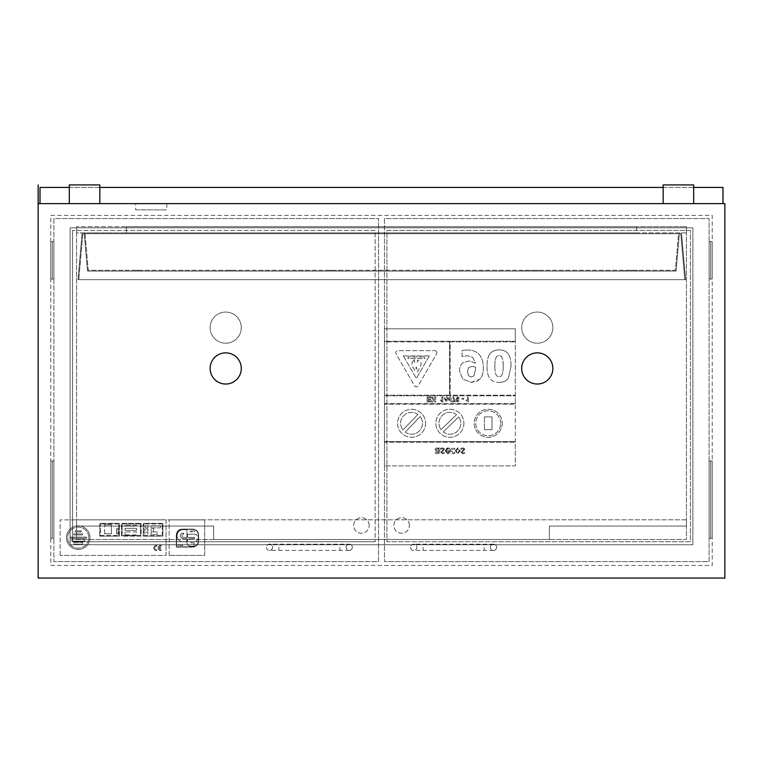 <?xml version="1.0" encoding="UTF-8"?>
<svg xmlns="http://www.w3.org/2000/svg" width="763" height="763" viewBox="0 0 763 763"><rect width="100%" height="100%" fill="white"/><g stroke="black" fill="none" stroke-linecap="round" stroke-linejoin="round"><path stroke-width="0.57" stroke-dasharray="3.81 2.86" d="M76.567 526.06L213.659 526.06L76.567 526.06L76.567 519.822L76.567 526.06M213.659 526.06L213.659 539.508L213.659 526.06M76.567 232.915L76.567 539.508L686.433 539.508L686.433 226.687L686.433 232.915L636.58 232.915L636.58 226.687L686.433 226.687L76.567 226.687L76.567 539.508L686.433 539.508L686.433 227.813L686.433 232.915L76.567 232.915L76.567 226.687L126.42 226.687L126.42 232.915L76.567 232.915L76.567 227.813L76.567 232.915M549.341 539.508L213.659 539.508L549.341 539.508L549.341 526.06L686.433 526.06L549.341 526.06L549.341 539.508M686.433 519.822L686.433 526.06L686.433 519.822L76.567 519.822L686.433 519.822M636.58 226.687L636.58 232.915L126.42 232.915L126.42 226.687L636.58 226.687M686.433 227.813L70.12 227.813L70.12 544.734L692.88 544.734L692.88 227.813L70.12 227.813L70.12 544.734L692.88 544.734L692.88 227.813L686.433 227.813M241.289 327.632A15.575 15.575 0 0 0 217.922 314.146A15.575 15.575 0 0 0 217.922 341.128A15.575 15.575 0 0 0 241.289 327.632A15.575 15.575 0 0 0 217.922 314.146A15.575 15.575 0 0 0 217.922 341.128A15.575 15.575 0 0 0 241.289 327.632M552.86 327.632A15.575 15.575 0 0 0 529.493 314.146A15.575 15.575 0 0 0 529.493 341.128A15.575 15.575 0 0 0 552.86 327.632A15.575 15.575 0 0 0 529.493 314.146A15.575 15.575 0 0 0 529.493 341.128A15.575 15.575 0 0 0 552.86 327.632M50.778 565.44L712.222 565.44L712.222 215.395L50.778 215.395L50.778 565.44L712.222 565.44L712.222 215.395L50.778 215.395L50.778 565.44M50.778 279.029L50.778 241.642L50.778 279.029L52.332 279.029L52.332 241.642L52.332 279.029L53.887 279.029L50.778 279.029L52.332 279.029L52.332 241.642L53.887 241.642L50.778 241.642L52.332 241.642L52.332 279.029L50.778 279.029L50.778 241.642L52.332 241.642L50.778 241.642M50.778 538.258L50.778 460.986L50.778 538.258L52.332 538.258L52.332 460.986L52.332 538.258L53.887 538.258L50.778 538.258L52.332 538.258L52.332 460.986L53.887 460.986L50.778 460.986L52.332 460.986L52.332 538.258L53.887 538.258L53.887 460.986L53.887 538.258L50.778 538.258L53.887 538.258L50.778 538.258L50.778 460.986L53.887 460.986L50.778 460.986L53.887 460.986L50.778 460.986L50.778 538.258M712.222 241.642L712.222 279.029L712.222 241.642L710.668 241.642L710.668 279.029L710.668 241.642L712.222 241.642L710.668 241.642L710.668 279.029L712.222 279.029L710.668 279.029L710.668 241.642L709.113 241.642L709.113 279.029L712.222 279.029L709.113 279.029L709.113 241.642L712.222 241.642L712.222 279.029M712.222 460.986L712.222 538.258L712.222 460.986L710.668 460.986L710.668 538.258L710.668 460.986L712.222 460.986L710.668 460.986L710.668 538.258L712.222 538.258L710.668 538.258L710.668 460.986L712.222 460.986L709.113 460.986L710.668 460.986L709.113 460.986L709.113 538.258L712.222 538.258L709.113 538.258L709.113 460.986L712.222 460.986L712.222 538.258L709.113 538.258L710.668 538.258L709.113 538.258L709.113 460.986L709.113 538.258L712.222 538.258L712.222 460.986M724.85 203.635L724.85 578.068L38.15 578.068L38.15 184.932L38.15 203.635L724.85 203.635M135.671 203.635L166.83 203.635L135.671 203.635L135.671 209.863L166.83 209.863L135.671 209.863M69.309 187.431L99.839 187.431L99.839 203.635L40.019 203.635L722.981 203.635L69.309 203.635L99.839 203.635L99.839 184.932L69.309 184.932L99.839 184.932L69.309 184.932L69.309 203.635M663.161 187.431L693.691 187.431L693.691 203.635L663.161 203.635L693.691 203.635L693.691 184.932L663.161 184.932L693.691 184.932L663.161 184.932L663.161 203.635M99.839 187.431L99.839 203.635M693.691 187.431L693.691 203.635M722.981 203.635L722.981 187.431L40.019 187.431L40.019 203.635M241.289 368.453A15.575 15.575 0 0 1 217.922 381.939A15.575 15.575 0 0 1 217.922 354.957A15.575 15.575 0 0 1 241.289 368.453M552.86 368.453A15.575 15.575 0 0 1 529.493 381.939A15.575 15.575 0 0 1 529.493 354.957A15.575 15.575 0 0 1 552.86 368.453M375.148 230.426L72.552 230.426L72.552 541.749L375.148 541.749L375.148 230.426L72.552 230.426L375.148 230.426L375.148 541.749L72.552 541.749L375.148 541.749M72.552 541.749L72.552 230.426M53.887 218.59L53.887 561.625L53.887 218.59L378.543 218.59L378.543 561.625L53.887 561.625L378.543 561.625L378.543 218.59L53.887 218.59M53.887 279.029L53.887 241.642L53.887 279.029L52.332 279.029L53.887 279.029L53.887 241.642L52.332 241.642L53.887 241.642M369.197 525.478A7.792 7.792 90 0 0 357.513 518.735A7.792 7.792 90 0 0 357.513 532.231A7.792 7.792 90 0 0 369.197 525.478A7.792 7.792 -90 0 1 357.513 532.231A7.792 7.792 -90 0 1 357.513 518.735A7.792 7.792 -90 0 1 369.197 525.478M266.382 547.29A3.119 3.119 90 0 0 271.056 549.989A3.119 3.119 90 0 0 271.056 544.591A3.119 3.119 90 0 0 266.382 547.29A3.119 3.119 90 0 0 271.056 549.989A3.119 3.119 90 0 0 271.056 544.591A3.119 3.119 90 0 0 266.382 547.29M352.372 547.29A3.119 3.119 90 0 0 347.699 544.591A3.119 3.119 90 0 0 347.699 549.989A3.119 3.119 90 0 0 352.372 547.29A3.119 3.119 -90 0 1 349.263 550.409A3.119 3.119 -90 0 1 346.144 547.29A3.119 3.119 -90 0 1 349.263 544.181A3.119 3.119 -90 0 1 352.372 547.29M690.448 230.426L386.917 230.426L386.917 541.749L690.448 541.749L690.448 230.426L386.917 230.426L386.917 541.749L690.448 541.749L690.448 230.426L690.448 541.749L386.917 541.749L386.917 230.426L690.448 230.426M384.457 218.59L384.457 561.625L384.457 218.59L709.113 218.59L709.113 561.625L384.457 561.625L709.113 561.625L709.113 218.59L384.457 218.59M709.113 279.029L710.668 279.029L709.113 279.029L709.113 241.642M409.378 525.478A7.792 7.792 0 0 0 397.695 518.735A7.792 7.792 0 0 0 397.695 532.231A7.792 7.792 0 0 0 409.378 525.478A7.792 7.792 0 0 1 397.695 532.231A7.792 7.792 0 0 1 397.695 518.735A7.792 7.792 0 0 1 409.378 525.478M410.628 547.29A3.119 3.119 0 0 0 415.301 549.989A3.119 3.119 0 0 0 415.301 544.591A3.119 3.119 0 0 0 410.628 547.29A3.119 3.119 0 0 0 413.737 550.409A3.119 3.119 0 0 0 416.856 547.29A3.119 3.119 0 0 0 413.737 544.181A3.119 3.119 0 0 0 410.628 547.29A3.119 3.119 0 0 0 413.737 550.409A3.119 3.119 0 0 0 416.856 547.29A3.119 3.119 0 0 0 413.737 544.181A3.119 3.119 0 0 0 410.628 547.29M496.618 547.29A3.119 3.119 0 0 0 491.944 544.591A3.119 3.119 0 0 0 491.944 549.989A3.119 3.119 0 0 0 496.618 547.29A3.119 3.119 0 0 1 493.499 550.409A3.119 3.119 0 0 1 490.39 547.29A3.119 3.119 0 0 1 493.499 544.181A3.119 3.119 0 0 1 496.618 547.29M186.935 540.423A2.642 2.642 90 0 0 186.477 541.873L183.702 541.873A6.123 6.123 -90 0 1 177.035 535.769A6.123 6.123 -90 0 1 183.702 529.675L186.935 529.675L186.935 537.39L183.702 537.39A1.621 1.621 -90 0 1 181.947 535.769A1.621 1.621 -90 0 1 183.702 534.157L183.702 533.07L182.719 533.07A2.766 2.766 90 0 0 182.719 538.535L186.935 538.535L186.935 540.423L186.935 538.535L182.719 538.535A2.766 2.766 -90 0 1 182.719 533.07L183.702 533.07L183.702 534.157A1.621 1.621 90 0 0 181.947 535.769A1.621 1.621 90 0 0 183.702 537.39L186.935 537.39L186.935 529.675L183.702 529.675A6.123 6.123 90 0 0 177.035 535.769A6.123 6.123 90 0 0 183.702 541.873L186.477 541.873A2.642 2.642 -90 0 1 186.935 540.423M198.638 534.844L198.638 541.596A6.19 6.19 -90 0 1 192.333 547.109L176.282 547.109L176.282 534.844A5.932 5.932 -90 0 1 182.5 529.102L192.333 529.102A6.009 6.009 -90 0 1 198.638 534.844A6.009 6.009 90 0 0 192.333 529.102L182.5 529.102A5.932 5.932 90 0 0 176.282 534.844L176.282 547.109L192.333 547.109A6.19 6.19 90 0 0 198.638 541.596L198.638 534.844M192.333 546.794A6.047 6.047 90 0 0 198.323 541.596L198.323 534.844A5.675 5.675 90 0 0 192.333 529.417L182.5 529.417A5.684 5.684 90 0 0 176.596 534.844L176.596 546.794L192.333 546.794L176.596 546.794L176.596 534.844A5.684 5.684 -90 0 1 182.5 529.417L192.333 529.417A5.675 5.675 -90 0 1 198.323 534.844L198.323 541.596A6.047 6.047 -90 0 1 192.333 546.794M190.006 531.697L190.006 530.914L190.006 531.697L194.708 531.697L194.708 530.914L190.006 530.914L194.708 530.914L194.708 531.697L190.006 531.697M182.719 544.639L182.719 545.583L178.189 545.583L178.189 544.639L182.719 544.639L178.189 544.639L178.189 545.583L182.719 545.583L182.719 544.639M191.418 542.979A0.572 0.572 -90 0 1 190.845 542.407A0.572 0.572 -90 0 1 191.418 541.835A0.572 0.572 90 0 0 190.845 542.407A0.572 0.572 90 0 0 191.418 542.979L194.136 542.979L191.418 542.979M194.136 542.979L194.136 546.289L194.136 542.979M194.136 546.289L191.418 546.289L194.136 546.289M191.418 546.289A3.92 3.92 -90 0 1 186.925 542.417A3.92 3.92 -90 0 1 191.418 538.535A3.92 3.92 90 0 0 186.925 542.417A3.92 3.92 90 0 0 191.418 546.289M191.418 538.535L194.136 538.535L191.418 538.535M194.136 537.39A0.572 0.572 -90 0 1 194.708 537.963A0.572 0.572 -90 0 1 194.136 538.535A0.572 0.572 90 0 0 194.708 537.963A0.572 0.572 90 0 0 194.136 537.39L187.564 537.39L194.136 537.39M187.564 537.39L187.564 534.157L187.564 537.39M187.564 534.157L194.136 534.157L187.564 534.157M194.136 534.157A3.844 3.844 -90 0 1 197.97 537.991A3.844 3.844 -90 0 1 194.136 541.835A3.844 3.844 90 0 0 197.97 537.991A3.844 3.844 90 0 0 194.136 534.157M194.136 541.835L191.418 541.835L194.136 541.835M204.694 519.87L204.694 555.397L169.167 555.397L204.694 555.397L204.694 519.87L169.167 519.87L204.694 519.87M169.167 555.397L169.167 519.87L169.167 555.397M467.242 349.979C472.898 350.036 477.009 351.695 479.565 354.948C482.121 358.209 483.389 362.53 483.351 367.909C483.332 373.174 482.14 376.96 479.765 379.268L476.141 381.614L471.305 382.368L462.702 379.144L459.517 371.056C459.612 367.022 460.776 364.247 463.027 362.73L468.787 360.966L475.473 363.112L472.717 357.351L467.318 355.663L462.063 356.617L462.063 350.513L467.242 349.979L462.063 350.513L462.063 356.617L467.318 355.663L472.717 357.351L475.473 363.112L468.787 360.966L463.027 362.73C460.776 364.247 459.612 367.022 459.517 371.056L462.702 379.144L471.305 382.368L479.765 379.268C482.14 376.96 483.332 373.174 483.351 367.909C483.389 362.53 482.121 358.209 479.565 354.948C477.009 351.695 472.898 350.036 467.242 349.979M475.597 369.063L475.549 367.117L472.24 366.393L468.806 367.423L467.366 371.467L468.654 375.806L471.286 377.075L473.957 375.806L475.597 369.063L473.957 375.806L471.286 377.075L468.654 375.806L467.366 371.467L468.806 367.423L472.24 366.393L475.549 367.117L475.597 369.063M448.024 397.943L450.065 397.943L450.065 396.941L450.981 396.941L450.981 397.943L451.601 397.943L451.601 398.782L450.981 398.782L450.981 401.948L450.18 401.948L448.024 398.772L450.18 401.948L450.981 401.948L450.981 398.782L451.601 398.782L450.981 396.941L450.065 396.941L450.065 397.943L448.024 397.943M450.065 398.782L448.911 398.782L450.065 400.489L450.065 398.782L450.065 400.489L448.911 398.782L450.065 398.782M447.728 398.782L447.108 398.782L447.728 398.782L447.108 396.941L446.193 396.941L446.193 397.943L444.152 397.943L446.307 401.948L447.108 401.948L447.108 398.782L447.108 401.948L446.307 401.948L444.152 397.943L446.193 397.943L446.193 396.941L447.108 396.941L447.728 398.782M446.193 400.489L446.193 398.782L446.193 400.489L445.039 398.782L446.193 398.782L445.039 398.782L446.193 400.489M455.33 401.863L452.058 401.863L452.058 400.976L454.233 400.976L452.726 396.941L453.651 396.941L455.33 401.863L453.651 396.941L452.726 396.941L454.233 400.976L452.058 400.976L452.058 401.863L455.33 401.863M434.71 396.941L435.721 396.941L434.71 396.941L432.697 400.213L432.697 396.941L431.763 396.941L431.763 401.929L432.745 401.929L434.786 398.582L434.786 401.929L435.721 401.929L435.721 396.941L435.721 401.929L434.786 401.929L434.786 398.582L432.745 401.929L431.763 401.929L431.763 396.941L432.697 396.941L432.697 400.213L434.71 396.941M467.481 400.537L467.481 396.941L468.434 396.941L468.434 401.948L466.241 400.68L466.241 399.812L467.481 400.537L466.241 399.812L466.241 400.68L468.434 401.948L468.434 396.941L467.481 396.941L467.481 400.537M451.477 450.809L453.098 452.926L451.477 450.809L453.098 448.711L454.767 449.388L454.767 448.329L453.117 447.881L451.229 448.606L450.504 450.809L451.229 452.984L453.117 453.747L454.767 453.317L454.767 452.259L453.098 452.926L454.767 452.259L454.767 453.317L453.117 453.747L451.229 452.984L450.504 450.809L451.229 448.606L453.117 447.881L454.767 448.329L454.767 449.388L453.098 448.711L451.477 450.809M447.681 453.775L445.087 450.79L445.83 448.634L447.91 447.881L449.827 448.358L449.827 449.388L447.9 448.711L446.05 450.723L449.932 450.723L449.302 453.155L447.681 453.775L449.302 453.155L449.932 450.723L446.05 450.723L447.9 448.711L449.827 449.388L449.827 448.358L447.91 447.881L445.087 450.79L447.681 453.775M449.006 451.438L446.05 451.438L447.623 453.003L448.692 452.564L449.006 451.438L448.692 452.564L447.623 453.003L446.05 451.438L449.006 451.438M428.119 399.135L430.618 399.135L428.119 399.135L428.119 397.781L430.904 397.781L430.904 396.941L427.108 396.941L427.108 401.929L430.809 401.929L430.809 401.08L428.119 401.08L428.119 399.974L430.618 399.974L430.618 399.135L430.618 399.974L428.119 399.974L428.119 401.08L430.809 401.08L430.809 401.929L427.108 401.929L427.108 396.941L430.904 396.941L430.904 397.781L428.119 397.781L428.119 399.135M436.789 447.852L438.62 448.606L438.62 448.015L439.564 448.015L439.564 451.849L438.954 453.336L437.256 453.756L435.549 453.499L435.549 452.535L438.239 452.736L438.62 451.706L436.112 451.276L435.091 449.636L435.587 448.348L436.789 447.852L435.587 448.348L435.091 449.636L436.112 451.276L438.62 451.706L438.239 452.736L435.549 452.535L435.549 453.499L437.256 453.756L438.954 453.336L439.564 451.849L439.564 448.015L438.62 448.015L438.62 448.606L436.789 447.852M438.62 449.388L437.132 448.73L436.064 449.703L436.932 450.723L438.62 450.952L438.62 449.388L438.62 450.952L436.932 450.723L436.064 449.703L437.132 448.73L438.62 449.388M442.12 401.948L440.699 400.68L442.893 401.948L442.893 396.941L441.93 396.941L441.93 400.537L440.699 399.812L440.699 400.68L440.699 399.812L441.93 400.537L441.93 396.941L442.893 396.941L442.893 401.948L442.12 401.948M440.547 449.407L440.547 448.348L442.406 447.881L444.037 448.386L444.6 449.626L441.529 452.173L442.645 452.964L444.39 452.335L444.39 453.346L442.654 453.756L440.566 452.039L443.637 449.502L443.303 448.863L440.547 449.407L442.445 448.673L443.637 449.502L440.566 452.039L442.654 453.756L444.39 453.346L444.39 452.335L442.645 452.964L441.529 452.173L444.6 449.626L444.037 448.386L442.406 447.881L440.547 448.348L440.547 449.407M455.931 399.411L457.542 396.855L455.931 399.411L456.417 401.433L457.542 401.948L458.677 401.424L459.164 399.402L458.677 397.361L457.542 396.855L458.677 397.361L459.164 399.402L458.677 401.424L457.542 401.948L456.417 401.433L455.931 399.411M457.542 401.147L457.027 400.642L457.542 401.147L458.162 399.402L457.542 401.147M457.027 400.642L456.923 399.402L457.027 400.642M456.923 399.402L457.542 397.647L456.923 399.402M458.067 398.152L458.162 399.402L457.542 397.647L458.067 398.152M455.234 450.819L457.743 447.852L460.242 450.819L457.743 453.775L455.234 450.819L457.743 453.775L460.242 450.819L457.743 447.852L455.234 450.819M459.269 450.819L457.743 448.663L456.207 450.819L457.743 452.964L459.269 450.819L457.743 452.964L456.207 450.819L457.743 448.663L459.269 450.819M461.834 398.267L463.713 398.267L461.834 398.267L461.834 399.23L463.713 399.23L463.713 398.267L463.713 399.23L461.834 399.23L461.834 398.267M460.871 449.407L460.871 448.348L462.731 447.881L464.362 448.386L464.925 449.626L461.853 452.173L462.96 452.964L464.715 452.335L464.715 453.346L462.979 453.756L460.89 452.039L463.961 449.502L463.627 448.863L460.871 449.407L462.769 448.673L463.961 449.502L460.89 452.039L462.979 453.756L464.715 453.346L464.715 452.335L462.96 452.964L461.853 452.173L464.925 449.626L464.362 448.386L462.731 447.881L460.871 448.348L460.871 449.407M511.048 366.164C511.096 360.785 510.189 356.741 508.32 354.022C510.189 356.741 511.096 360.785 511.048 366.164L508.349 378.152L511.048 366.164M499.059 382.368C503.437 382.368 506.527 380.956 508.349 378.152C506.527 380.956 503.437 382.368 499.059 382.368C494.825 382.387 491.734 381.023 489.789 378.286C491.734 381.023 494.825 382.387 499.059 382.368M494.891 366.135C494.777 373.498 496.169 376.998 499.059 376.617C496.169 376.998 494.777 373.498 494.891 366.135C494.777 358.848 496.169 355.367 499.059 355.682C496.169 355.367 494.777 358.848 494.891 366.135M508.32 354.022C506.479 351.304 503.389 349.94 499.059 349.931C503.389 349.94 506.479 351.304 508.32 354.022M499.059 349.931C494.71 349.931 491.62 351.304 489.76 354.07C492.087 351.123 495.187 349.75 499.059 349.931M489.76 354.07C487.9 356.769 486.985 360.804 487.042 366.164C486.985 360.804 487.9 356.769 489.76 354.07M487.042 366.164C486.975 371.552 487.9 375.587 489.789 378.286C487.9 375.587 486.975 371.552 487.042 366.164M503.199 366.164C503.103 358.372 501.72 354.881 499.059 355.682C501.92 355.358 503.294 358.848 503.199 366.164C503.313 373.498 501.93 376.989 499.059 376.617C501.93 376.989 503.313 373.498 503.199 366.164M515.311 403.579L384.457 403.579L384.457 395.797L515.311 395.797L515.311 404.209L384.457 404.209L515.311 404.209L515.311 441.596L384.457 441.596L515.311 441.596L515.311 465.897L384.457 465.897L515.311 465.897L515.311 328.805L384.457 328.805L515.311 328.805L515.311 341.271L384.457 341.271L515.311 341.271L515.311 395.167L450.199 395.167L450.199 341.891L515.311 341.891L450.199 341.891L450.199 395.167L515.311 395.167L515.311 395.797L384.457 395.797L384.457 395.167L449.569 395.167L384.457 395.167L384.457 341.891L449.569 341.891L384.457 341.891L384.457 328.805L384.457 465.897L384.457 442.216L515.311 442.216L384.457 442.216L384.457 403.579L515.311 403.579M424.686 358.62L424.686 357.017L424.686 358.62L408.024 358.62L408.024 357.017L424.686 357.017L408.024 357.017L408.024 358.62L424.686 358.62M484.41 416.903L484.41 429.664L484.41 416.903L492.001 416.903L492.001 429.664L484.41 429.664L492.001 429.664L492.001 416.903L484.41 416.903M403.322 355.901L429.35 355.901L403.322 355.901L416.34 378.438L403.322 355.901M429.35 355.901L416.34 378.438L429.35 355.901M436.627 353.822A2.117 2.117 0 0 0 434.786 350.646A2.117 2.117 0 0 1 436.627 353.822L418.172 385.782A2.117 2.117 0 0 1 414.5 385.782L396.054 353.822A2.117 2.117 0 0 1 397.885 350.646L434.786 350.646L397.885 350.646A2.117 2.117 0 0 0 396.054 353.822L414.5 385.782A2.117 2.117 0 0 0 418.172 385.782L436.627 353.822M443.208 431.906A10.901 10.901 0 0 0 458.725 416.903A10.901 10.901 0 0 1 443.208 431.906L458.725 416.903L443.208 431.906M456.56 414.662A10.901 10.901 0 0 0 441.043 429.664A10.901 10.901 0 0 1 456.56 414.662L441.043 429.664L456.56 414.662M463.904 423.284A14.02 14.02 0 0 1 442.874 435.425A14.02 14.02 0 0 1 442.874 411.143A14.02 14.02 0 0 1 463.904 423.284A14.02 14.02 0 0 0 442.874 411.143A14.02 14.02 0 0 0 442.874 435.425A14.02 14.02 0 0 0 463.904 423.284M449.569 341.891L449.569 395.167L449.569 341.891M405.21 432.144A10.901 10.901 0 0 0 420.155 416.579A10.901 10.901 0 0 1 405.21 432.144L420.155 416.579L405.21 432.144M417.914 414.414A10.901 10.901 0 0 0 402.959 429.989A10.901 10.901 0 0 1 417.914 414.414L402.959 429.989L417.914 414.414M425.582 423.284A14.02 14.02 0 0 1 404.552 435.425A14.02 14.02 0 0 1 404.552 411.143A14.02 14.02 0 0 1 425.582 423.284A14.02 14.02 0 0 0 404.552 411.143A14.02 14.02 0 0 0 404.552 435.425A14.02 14.02 0 0 0 425.582 423.284M500.671 423.284A12.466 12.466 0 0 0 481.978 412.487A12.466 12.466 0 0 0 481.978 434.071A12.466 12.466 0 0 0 500.671 423.284A12.466 12.466 0 0 1 481.978 434.071A12.466 12.466 0 0 1 481.978 412.487A12.466 12.466 0 0 1 500.671 423.284M502.226 423.284A14.02 14.02 0 0 1 481.195 435.425A14.02 14.02 0 0 1 481.195 411.143A14.02 14.02 0 0 1 502.226 423.284A14.02 14.02 0 0 0 481.195 411.143A14.02 14.02 0 0 0 481.195 435.425A14.02 14.02 0 0 0 502.226 423.284M414.5 359.688L411.934 362.358L414.5 359.688L414.5 362.358L417.399 362.358L417.399 360.022L421.09 362.358L420.852 365.448L417.399 372.125L416.34 366.955L414.967 370.608L412.335 366.202L411.934 362.358L412.335 366.202L414.967 370.608L416.34 366.955L417.399 372.125L420.852 365.448L421.09 362.358L417.399 360.022L417.399 362.358L414.5 362.358L414.5 359.688M84.645 539.203L84.645 541.177L71.779 541.177L71.779 539.203L84.645 539.203L71.779 539.203L71.779 541.177L84.645 541.177L84.645 539.203M145.008 534.176L145.008 532.126L145.008 534.176L147.955 534.176L147.955 532.126L145.008 532.126L147.955 532.126L147.955 534.176L145.008 534.176M118.074 528.702L118.074 533.842L116.548 533.842L116.548 528.702L118.074 528.702L116.548 528.702L116.548 533.842L118.074 533.842L118.074 528.702M99.753 536.141L99.753 523.361L99.753 536.141L119.381 536.141L119.381 523.361L99.753 523.361L119.381 523.361L119.381 536.141L99.753 536.141M100.373 535.512L118.761 535.512L100.373 535.512L100.373 523.99L100.373 535.512M118.761 535.512L118.761 523.99L118.761 535.512M118.761 523.99L100.373 523.99L118.761 523.99M156.701 549.751L156.701 550.581A2.613 2.613 -90 0 1 153.811 547.987A2.613 2.613 -90 0 1 156.701 545.392L156.701 546.241A1.774 1.774 90 0 0 154.67 547.996A1.774 1.774 90 0 0 156.701 549.751A1.774 1.774 -90 0 1 154.67 547.996A1.774 1.774 -90 0 1 156.701 546.241L156.701 545.392A2.613 2.613 90 0 0 153.811 547.987A2.613 2.613 90 0 0 156.701 550.581L156.701 549.751M143.253 536.141L143.253 523.361L143.253 536.141L162.881 536.141L162.881 523.361L143.253 523.361L162.881 523.361L162.881 536.141L143.253 536.141M143.873 535.512L162.252 535.512L143.873 535.512L143.873 523.99L143.873 535.512M162.252 535.512L162.252 523.99L162.252 535.512M162.252 523.99L143.873 523.99L162.252 523.99M160.573 547.557L160.573 548.425L159.105 548.425A1.774 1.774 90 0 0 161.127 549.751L161.127 550.581A2.623 2.623 -90 0 1 158.103 547.987A2.623 2.623 -90 0 1 161.127 545.392L161.127 546.241A1.774 1.774 90 0 0 159.105 547.557L160.573 547.557L159.105 547.557A1.774 1.774 -90 0 1 161.127 546.241L161.127 545.392A2.623 2.623 90 0 0 158.103 547.987A2.623 2.623 90 0 0 161.127 550.581L161.127 549.751A1.774 1.774 -90 0 1 159.105 548.425L160.573 548.425L160.573 547.557M104.626 533.804L104.626 524.83L104.626 533.804L111.398 533.804L111.398 524.83L104.626 524.83L111.398 524.83L111.398 533.804L104.626 533.804M141.126 523.361L141.126 536.141L121.498 536.141L121.498 523.361L141.126 523.361L121.498 523.361L121.498 536.141L141.126 536.141L141.126 523.361M140.506 535.512L140.506 523.99L122.128 523.99L122.128 535.512L140.506 535.512L122.128 535.512L122.128 523.99L140.506 523.99L140.506 535.512M125.056 526.184L125.056 525.278L125.056 526.184L136.558 526.184L136.558 525.278L125.056 525.278L136.558 525.278L136.558 526.184L125.056 526.184M136.558 528.33L136.558 530.38L125.056 530.38L125.056 528.33L136.558 528.33L125.056 528.33L125.056 530.38L136.558 530.38L136.558 528.33M125.056 534.92L125.056 531.925L125.056 534.92L136.558 534.92L136.558 531.925L125.056 531.925L136.558 531.925L136.558 534.92L125.056 534.92M89.996 537.638A11.779 11.779 -90 0 1 72.323 547.834A11.779 11.779 -90 0 1 72.323 527.433A11.779 11.779 -90 0 1 89.996 537.638A11.779 11.779 90 0 0 72.323 527.433A11.779 11.779 90 0 0 72.323 547.834A11.779 11.779 90 0 0 89.996 537.638M88.746 537.638A10.529 10.529 90 0 0 72.952 528.511A10.529 10.529 90 0 0 72.952 546.756A10.529 10.529 90 0 0 88.746 537.638A10.529 10.529 -90 0 1 72.952 546.756A10.529 10.529 -90 0 1 72.952 528.511A10.529 10.529 -90 0 1 88.746 537.638M151.131 531.038L151.131 528.702L151.131 531.038L153.611 531.038L153.611 528.702L151.131 528.702L153.611 528.702L153.611 531.038L151.131 531.038M81.231 530.905L81.231 531.925L75.194 531.925L75.194 530.905L81.231 530.905L75.194 530.905L75.194 531.925L81.231 531.925L81.231 530.905M145.008 531.038L145.008 528.997L145.008 531.038L147.955 531.038L147.955 528.997L145.008 528.997L147.955 528.997L147.955 531.038L145.008 531.038M147.955 525.831L147.955 527.872L145.008 527.872L145.008 525.831L147.955 525.831L145.008 525.831L145.008 527.872L147.955 527.872L147.955 525.831M151.131 534.386L151.131 531.925L151.131 534.386L157.207 534.386L157.207 531.925L151.131 531.925L157.207 531.925L157.207 534.386L151.131 534.386M160.449 525.831L160.449 527.872L151.131 527.872L151.131 525.831L160.449 525.831L151.131 525.831L151.131 527.872L160.449 527.872L160.449 525.831M73.877 534.92L73.877 533.842L73.877 534.92L82.547 534.92L82.547 533.842L73.877 533.842L82.547 533.842L82.547 534.92L73.877 534.92M82.614 542.331L82.614 544.057L73.82 544.057L73.82 542.331L82.614 542.331L73.82 542.331L73.82 544.057L82.614 544.057L82.614 542.331M86.524 537.104L86.524 538.163L86.524 537.104L69.9 537.104L69.9 538.163L86.524 538.163L69.9 538.163L69.9 537.104L86.524 537.104M166.057 519.87L166.057 555.397L60.124 555.397L166.057 555.397L166.057 519.87L60.124 519.87L166.057 519.87M60.124 555.397L60.124 519.87L60.124 555.397M680.787 233.697L82.833 233.697L680.787 233.697L684.812 279.659L680.787 233.697M82.833 233.697L78.808 279.659L82.833 233.697M78.808 279.659L684.812 279.659L78.808 279.659M82.118 232.915L681.502 232.915L82.118 232.915L78.026 279.659L685.594 279.659L78.026 279.659L82.118 232.915M681.502 232.915L685.594 279.659L681.502 232.915M631.068 270.302L637.296 270.302L631.068 270.302M631.068 271.084L637.296 271.084L631.068 271.084M132.552 270.302L138.79 270.302L132.552 270.302M132.552 271.084L138.79 271.084L132.552 271.084M232.257 270.302L226.029 270.302L232.257 270.302M232.257 271.084L226.029 271.084L232.257 271.084M531.363 270.302L537.6 270.302L531.363 270.302M531.363 271.084L537.6 271.084L531.363 271.084M331.962 270.302L325.725 270.302L331.962 270.302M331.962 271.084L325.725 271.084L331.962 271.084M431.667 270.302L425.43 270.302L431.667 270.302M431.667 271.084L425.43 271.084L431.667 271.084M85.046 233.697L88.25 270.302L675.379 270.302L678.584 233.697L85.046 233.697L678.584 233.697L675.379 270.302L88.25 270.302L85.046 233.697M84.264 233.697L679.356 233.697L84.264 233.697L87.535 271.084L676.094 271.084L87.535 271.084L84.264 233.697M679.356 233.697L676.094 271.084L679.356 233.697M278.848 547.29L278.848 550.409L278.848 547.29M339.907 547.29L339.907 550.409L339.907 547.29M423.093 547.29L423.093 550.409L423.093 547.29M484.152 547.29L484.152 550.409L484.152 547.29M166.83 203.635L166.83 209.863M53.887 538.258L53.887 460.986L53.887 538.258M349.263 550.409L269.501 550.409C274.947 550.381 271.475 542.798 269.501 544.181L349.263 544.181M493.499 550.409L413.737 550.409M493.499 544.181L413.737 544.181M624.84 270.302L624.84 271.084L624.84 270.302M637.296 270.302L637.296 271.084L637.296 270.302M126.324 270.302L126.324 271.084L126.324 270.302M138.79 270.302L138.79 271.084L138.79 270.302M226.029 270.302L226.029 271.084L226.029 270.302M238.485 270.302L238.485 271.084L238.485 270.302M525.135 270.302L525.135 271.084L525.135 270.302M537.6 270.302L537.6 271.084L537.6 270.302M325.725 270.302L325.725 271.084L325.725 270.302M338.19 270.302L338.19 271.084L338.19 270.302M425.43 270.302L425.43 271.084L425.43 270.302M437.895 270.302L437.895 271.084L437.895 270.302"/><path stroke-width="1.14" d="M724.85 578.068L38.15 578.068L38.15 184.932L38.217 203.635L724.85 203.635L724.85 578.068M99.839 203.635L99.839 184.932L69.309 184.932L69.309 203.635M693.691 203.635L693.691 184.932L663.161 184.932L663.161 203.635M722.981 203.635L722.981 187.431L693.691 187.431M40.019 203.635L40.019 187.431L69.309 187.431M99.839 187.431L663.161 187.431M241.289 368.453A15.575 15.575 0 0 0 217.922 354.957A15.575 15.575 0 0 0 217.922 381.939A15.575 15.575 0 0 0 241.289 368.453M552.86 368.453A15.575 15.575 0 0 0 529.493 354.957A15.575 15.575 0 0 0 529.493 381.939A15.575 15.575 0 0 0 552.86 368.453"/></g></svg>
